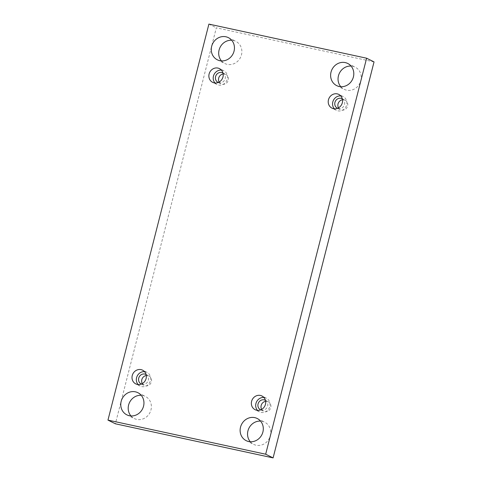 <?xml version="1.0" encoding="UTF-8"?>
<svg xmlns="http://www.w3.org/2000/svg" width="482" height="482" viewBox="0 0 482 482"><rect width="100%" height="100%" fill="white"/><g stroke="black" fill="none" stroke-linecap="round" stroke-linejoin="round"><path stroke-width="0.36" stroke-dasharray="2.41 1.81" d="M130.953 415.942A12.381 11.393 -63.6 0 0 134.285 418.545A12.381 11.393 -63.6 0 0 136.743 419.406A12.381 11.393 -63.6 0 0 150.559 411.224A12.381 11.393 -63.6 0 0 145.293 396.367A12.381 11.393 -63.6 0 0 141.202 395.288M221.449 60.901A12.381 11.393 -63.6 0 0 224.787 63.504A12.381 11.393 -63.6 0 0 227.245 64.365A12.381 11.393 -63.6 0 0 241.054 56.183A12.381 11.393 -63.6 0 0 235.788 41.325A12.381 11.393 -63.6 0 0 231.697 40.247M250.303 441.753A12.381 11.393 -63.6 0 0 253.634 444.356A12.381 11.393 -63.6 0 0 256.093 445.217A12.381 11.393 -63.6 0 0 269.908 437.035A12.381 11.393 -63.6 0 0 264.642 422.178A12.381 11.393 -63.6 0 0 260.551 421.099M340.798 86.712A12.381 11.393 -63.6 0 0 344.136 89.315A12.381 11.393 -63.6 0 0 346.594 90.176A12.381 11.393 -63.6 0 0 360.409 81.994A12.381 11.393 -63.6 0 0 355.138 67.137A12.381 11.393 -63.6 0 0 351.047 66.058M338.509 107.854A5.308 4.886 -63.6 0 0 340.461 109.721A5.308 4.886 -63.6 0 0 341.515 110.089A5.308 4.886 -63.6 0 0 347.438 106.582A5.308 4.886 -63.6 0 0 345.178 100.22A5.308 4.886 -63.6 0 0 342.509 99.786M261.642 409.411A5.308 4.886 -63.6 0 0 263.6 411.279A5.308 4.886 -63.6 0 0 264.648 411.646A5.308 4.886 -63.6 0 0 270.571 408.14A5.308 4.886 -63.6 0 0 268.311 401.777A5.308 4.886 -63.6 0 0 265.642 401.343M142.292 383.6A5.308 4.886 -63.6 0 0 144.251 385.467A5.308 4.886 -63.6 0 0 145.299 385.835A5.308 4.886 -63.6 0 0 151.221 382.328A5.308 4.886 -63.6 0 0 148.962 375.966A5.308 4.886 -63.6 0 0 146.293 375.532M219.159 82.042A5.308 4.886 -63.6 0 0 221.111 83.91A5.308 4.886 -63.6 0 0 222.166 84.278A5.308 4.886 -63.6 0 0 228.088 80.771A5.308 4.886 -63.6 0 0 225.829 74.409A5.308 4.886 -63.6 0 0 223.16 73.975M374.038 61.895L216.328 27.787L115.385 423.792M208.899 24.1L216.328 27.787M222.967 72.993A5.308 4.886 116.4 0 1 224.943 79.367A5.308 4.886 116.4 0 1 219.069 82.741A5.308 4.886 116.4 0 1 218.256 82.482M215.008 82.994A7.664 7.055 -63.6 0 0 216.972 84.489A7.664 7.055 -63.6 0 0 226.697 80.759A7.664 7.055 -63.6 0 0 223.781 70.758A7.664 7.055 -63.6 0 0 221.413 70.101M146.1 374.55A5.308 4.886 116.4 0 1 148.076 380.925A5.308 4.886 116.4 0 1 142.208 384.299A5.308 4.886 116.4 0 1 141.389 384.04M138.147 384.552A7.664 7.055 -63.6 0 0 140.105 386.046A7.664 7.055 -63.6 0 0 149.83 382.316A7.664 7.055 -63.6 0 0 146.92 372.315A7.664 7.055 -63.6 0 0 144.546 371.658M265.449 400.361A5.308 4.886 116.4 0 1 267.426 406.736A5.308 4.886 116.4 0 1 261.557 410.11A5.308 4.886 116.4 0 1 260.738 409.851M257.496 410.363A7.664 7.055 -63.6 0 0 259.455 411.857A7.664 7.055 -63.6 0 0 269.179 408.127A7.664 7.055 -63.6 0 0 266.269 398.126A7.664 7.055 -63.6 0 0 263.895 397.469M342.316 98.804A5.308 4.886 116.4 0 1 344.293 105.178A5.308 4.886 116.4 0 1 338.424 108.552A5.308 4.886 116.4 0 1 337.605 108.293M334.363 108.805A7.664 7.055 -63.6 0 0 336.322 110.3A7.664 7.055 -63.6 0 0 346.046 106.57A7.664 7.055 -63.6 0 0 343.136 96.569A7.664 7.055 -63.6 0 0 340.762 95.912M218.021 82.374L221.111 83.91M222.738 72.872L225.829 74.409M223.781 70.758L219.449 68.607M216.972 84.489L212.64 82.338M141.154 383.931L144.251 385.467M145.871 374.43L148.962 375.966M146.92 372.315L142.582 370.164M140.105 386.046L135.773 383.895M260.503 409.742L263.6 411.279M265.221 400.241L268.311 401.777M266.269 398.126L261.937 395.975M259.455 411.857L255.123 409.706M337.37 108.185L340.461 109.721M342.087 98.683L345.178 100.22M343.136 96.569L338.798 94.418M336.322 110.3L331.99 108.149M336.707 85.633L344.136 89.315M347.715 63.455L355.138 67.137M246.212 440.675L253.634 444.356M257.213 418.497L264.642 422.178M217.358 59.822L224.787 63.504M228.366 37.644L235.788 41.325M126.862 414.863L134.285 418.545M137.864 392.685L145.293 396.367"/><path stroke-width="0.72" d="M273.101 457.9L374.038 61.895L366.615 58.208L208.899 24.1L107.962 420.105L115.385 423.792L273.101 457.9L265.672 454.213L366.615 58.208M141.202 395.288A12.381 11.393 -63.6 0 0 129.58 402.392A12.381 11.393 -63.6 0 0 130.953 415.942M231.697 40.247A12.381 11.393 -63.6 0 0 220.081 47.35A12.381 11.393 -63.6 0 0 221.449 60.901M260.551 421.099A12.381 11.393 -63.6 0 0 248.929 428.203A12.381 11.393 -63.6 0 0 250.303 441.753M351.047 66.058A12.381 11.393 -63.6 0 0 339.43 73.162A12.381 11.393 -63.6 0 0 340.798 86.712M342.509 99.786A5.308 4.886 -63.6 0 0 338.509 107.854M265.642 401.343A5.308 4.886 -63.6 0 0 261.642 409.411M146.293 375.532A5.308 4.886 -63.6 0 0 142.292 383.6M223.16 73.975A5.308 4.886 -63.6 0 0 219.159 82.042M107.962 420.105L265.672 454.213M129.315 415.719A12.381 11.393 -63.6 0 0 143.13 407.537A12.381 11.393 -63.6 0 0 137.864 392.685A12.381 11.393 -63.6 0 0 122.157 398.704A12.381 11.393 -63.6 0 0 126.862 414.863A12.381 11.393 -63.6 0 0 129.315 415.719M219.816 60.678A12.381 11.393 -63.6 0 0 233.631 52.496A12.381 11.393 -63.6 0 0 228.366 37.644A12.381 11.393 -63.6 0 0 212.652 43.669A12.381 11.393 -63.6 0 0 217.358 59.822A12.381 11.393 -63.6 0 0 219.816 60.678M248.664 441.53A12.381 11.393 -63.6 0 0 262.479 433.348A12.381 11.393 -63.6 0 0 257.213 418.497A12.381 11.393 -63.6 0 0 241.506 424.515A12.381 11.393 -63.6 0 0 246.212 440.675A12.381 11.393 -63.6 0 0 248.664 441.53M339.165 86.489A12.381 11.393 -63.6 0 0 352.981 78.307A12.381 11.393 -63.6 0 0 347.715 63.455A12.381 11.393 -63.6 0 0 332.002 69.48A12.381 11.393 -63.6 0 0 336.707 85.633A12.381 11.393 -63.6 0 0 339.165 86.489M328.465 99.786A7.664 7.055 116.4 0 1 338.798 94.418A7.664 7.055 116.4 0 1 341.714 104.419A7.664 7.055 116.4 0 1 331.99 108.149A7.664 7.055 116.4 0 1 328.465 99.786M251.604 401.343A7.664 7.055 116.4 0 1 261.937 395.975A7.664 7.055 116.4 0 1 264.847 405.977A7.664 7.055 116.4 0 1 255.123 409.706A7.664 7.055 116.4 0 1 251.604 401.343M132.255 375.532A7.664 7.055 116.4 0 1 142.582 370.164A7.664 7.055 116.4 0 1 145.498 380.165A7.664 7.055 116.4 0 1 135.773 383.895A7.664 7.055 116.4 0 1 132.255 375.532M209.116 73.975A7.664 7.055 116.4 0 1 219.449 68.607A7.664 7.055 116.4 0 1 222.365 78.608A7.664 7.055 116.4 0 1 212.64 82.338A7.664 7.055 116.4 0 1 209.116 73.975M218.256 82.482A5.308 4.886 116.4 0 1 218.021 82.374A5.308 4.886 116.4 0 1 215.761 76.011A5.308 4.886 116.4 0 1 221.684 72.505A5.308 4.886 116.4 0 1 222.738 72.872A5.308 4.886 116.4 0 1 222.967 72.993M221.413 70.101A7.664 7.055 -63.6 0 0 213.448 76.126A7.664 7.055 -63.6 0 0 215.008 82.994M141.389 384.04A5.308 4.886 116.4 0 1 141.154 383.931A5.308 4.886 116.4 0 1 138.894 377.563A5.308 4.886 116.4 0 1 144.817 374.062A5.308 4.886 116.4 0 1 145.871 374.43A5.308 4.886 116.4 0 1 146.1 374.55M144.546 371.658A7.664 7.055 -63.6 0 0 136.587 377.683A7.664 7.055 -63.6 0 0 138.147 384.552M260.738 409.851A5.308 4.886 116.4 0 1 260.503 409.742A5.308 4.886 116.4 0 1 258.244 403.374A5.308 4.886 116.4 0 1 264.166 399.873A5.308 4.886 116.4 0 1 265.221 400.241A5.308 4.886 116.4 0 1 265.449 400.361M263.895 397.469A7.664 7.055 -63.6 0 0 255.936 403.494A7.664 7.055 -63.6 0 0 257.496 410.363M337.605 108.293A5.308 4.886 116.4 0 1 337.37 108.185A5.308 4.886 116.4 0 1 335.111 101.823A5.308 4.886 116.4 0 1 341.033 98.316A5.308 4.886 116.4 0 1 342.087 98.683A5.308 4.886 116.4 0 1 342.316 98.804M340.762 95.912A7.664 7.055 -63.6 0 0 332.803 101.937A7.664 7.055 -63.6 0 0 334.363 108.805"/></g></svg>
